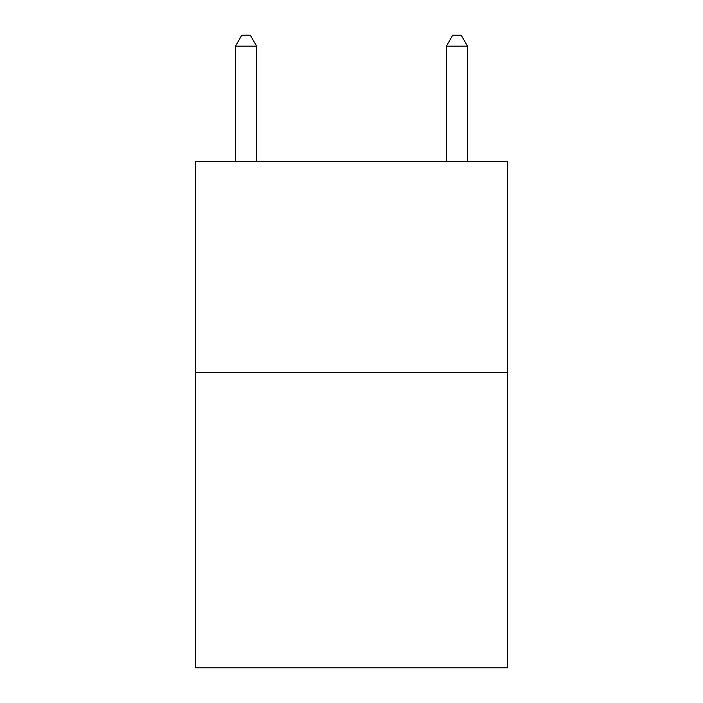 <?xml version="1.0" encoding="UTF-8"?>
<svg xmlns="http://www.w3.org/2000/svg" width="703" height="703" viewBox="0 0 703 703"><rect width="100%" height="100%" fill="white"/><g stroke="black" fill="none" stroke-linecap="round" stroke-linejoin="round"><path stroke-width="1.05" d="M507.566 372.59L507.566 667.85L195.434 667.85L195.434 161.69L507.566 161.69L507.566 372.59L195.434 372.59M256.595 161.69L256.595 46.117L235.505 46.117L235.505 161.69M235.505 46.117L241.832 35.15L250.268 35.15L256.595 46.117M467.495 161.69L467.495 46.117L446.405 46.117L446.405 161.69M446.405 46.117L452.732 35.15L461.168 35.15L467.495 46.117"/></g></svg>
